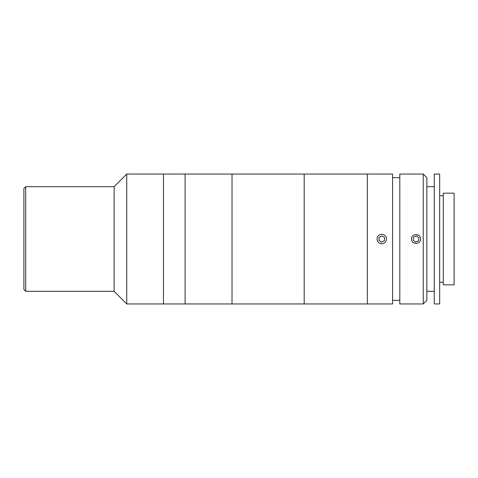 <?xml version="1.0" encoding="UTF-8"?>
<svg xmlns="http://www.w3.org/2000/svg" width="478" height="478" viewBox="0 0 478 478"><rect width="100%" height="100%" fill="white"/><g stroke="black" fill="none" stroke-linecap="round" stroke-linejoin="round"><path stroke-width="0.72" d="M25.704 291.317L23.9 289.513L23.9 188.487L25.704 186.683L25.704 291.317L114.105 291.317L114.105 186.683L25.704 186.683M126.736 174.052L163.464 174.052L163.464 303.948L163.464 174.052L185.117 174.052L185.117 303.948L185.117 174.052L232.021 174.052L232.021 303.948L232.021 174.052L304.187 174.052L304.187 303.948L304.187 174.052L367.331 174.052L367.331 303.948L367.331 174.052L392.587 174.052L392.587 303.948L126.736 303.948L126.736 174.052L114.105 186.683M423.257 174.052L426.866 177.661L426.866 300.339L423.257 303.948L423.257 174.052L399.805 174.052L399.805 303.948L423.257 303.948M411.534 239C411.247 233.192 420.825 233.168 420.556 239C420.831 244.82 411.259 244.82 411.534 239M443.273 193.178L454.1 193.178L454.1 284.822L443.273 284.822L443.273 193.178M426.866 186.683L434.257 186.683M426.866 291.317L434.257 291.317M434.257 174.052L439.664 174.052L439.664 303.948L434.257 303.948L434.257 174.052M439.664 195.699L443.273 195.699M439.664 282.301L443.273 282.301M418.429 241.014L418.979 237.942L416.595 235.929L413.661 236.986L413.106 240.058L415.49 242.071L418.429 241.014M385.889 236.765A4.684 4.684 0 0 0 379.532 234.877A4.684 4.684 0 0 0 377.644 241.235A4.684 4.684 0 0 0 383.995 243.123A4.684 4.684 0 0 0 385.889 236.765M384.426 240.631L384.509 237.512L381.85 235.881L379.108 237.369L379.018 240.488L381.683 242.119L384.426 240.631M114.105 291.317L126.736 303.948M399.805 177.661L392.587 177.661M399.805 300.339L392.587 300.339"/></g></svg>
